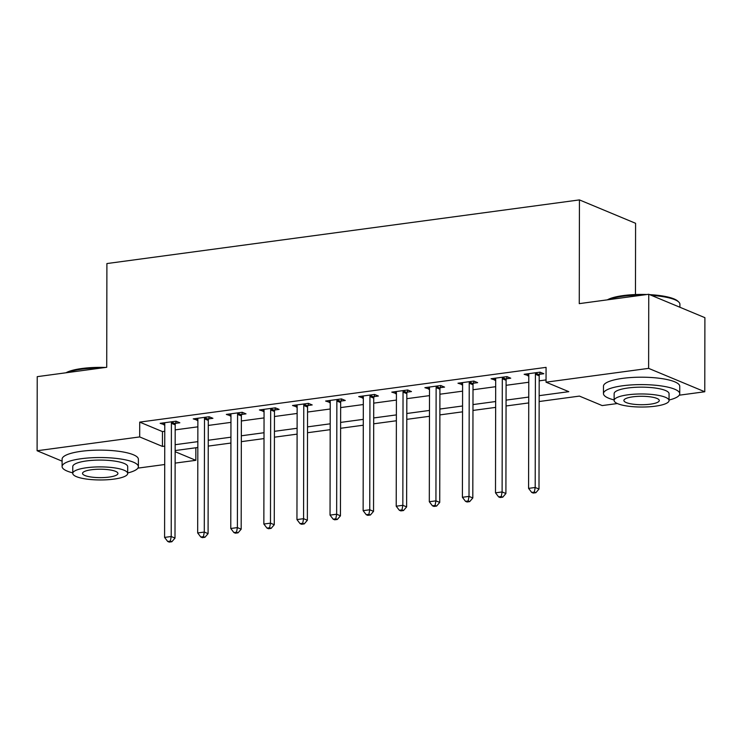 <?xml version="1.0" encoding="UTF-8"?>
<svg xmlns="http://www.w3.org/2000/svg" width="742" height="742" viewBox="0 0 742 742"><rect width="100%" height="100%" fill="white"/><g stroke="black" fill="none" stroke-linecap="round" stroke-linejoin="round"><path stroke-width="1.11" d="M635.467 294.546L635.588 223.296L579.437 199.904L106.904 263.558L106.718 367.29L37.23 376.658L37.1 450.746L139.681 436.927L162.442 446.415L164.743 446.109M579.437 199.904L579.261 303.636L648.749 294.268L704.9 317.669L704.77 391.757L679.255 395.198M617.363 403.537L602.189 405.577L579.428 396.098L539.146 401.524M195.851 447.769L195.832 460.328L175.131 463.11M164.715 464.52L137.882 468.128M539.156 395.662L568.799 391.674L546.038 382.186L546.066 367.364L139.709 422.115L162.47 431.594L164.77 431.288M175.186 429.878L197.864 426.826M208.279 425.426L230.947 422.374M241.363 420.964L264.041 417.913M274.457 416.512L297.134 413.452M307.55 412.051L330.227 409M340.643 407.59L363.311 404.538M373.727 403.138L396.404 400.077M406.82 398.677L429.497 395.625M439.913 394.215L462.591 391.164M473.006 389.763L495.675 386.703M506.09 385.302L528.768 382.251M539.184 380.841L546.038 379.923M539.527 374.311L543.83 373.736L540.037 372.159L524.149 374.293L528.777 375.767M506.434 378.772L510.737 378.197L506.944 376.611L491.065 378.754L495.693 380.219M473.34 383.234L477.644 382.649L473.85 381.073L457.972 383.215L462.6 384.681M440.247 387.686L444.56 387.111L440.767 385.525L424.878 387.667L429.507 389.133M407.163 392.147L411.467 391.563L407.673 389.986L391.785 392.128L396.413 393.594M374.07 396.608L378.374 396.024L374.58 394.447L358.701 396.58L363.33 398.055M340.977 401.06L345.28 400.485L341.487 398.899L325.608 401.042L330.236 402.507M307.884 405.522L312.197 404.937L308.403 403.36L292.515 405.503L297.143 406.968M274.8 409.983L279.103 409.398L275.31 407.822L259.422 409.955L264.05 411.43M241.707 414.435L246.01 413.86L242.217 412.274L226.338 414.416L230.966 415.882M208.613 418.896L212.917 418.312L209.123 416.735L193.245 418.878L197.873 420.343M175.52 423.348L179.833 422.773L176.04 421.196L160.151 423.33L164.78 424.804M648.749 294.268L648.619 368.366L704.77 391.757M62.105 461.162L37.1 450.746M139.709 422.115L139.681 436.927M546.038 382.186L648.619 368.366M175.158 444.699L197.836 441.648M208.252 440.247L230.929 437.186M241.345 435.786L264.013 432.734M274.429 431.325L297.106 428.273M307.522 426.873L330.199 423.812M340.615 422.411L363.292 419.36M373.708 417.95L396.376 414.899M406.792 413.498L429.47 410.437M439.885 409.037L462.563 405.985M472.979 404.585L495.656 401.524M506.072 400.123L528.74 397.072M175.149 451.702L195.832 460.328M528.731 402.925L506.063 405.976M495.647 407.386L472.969 410.437M462.554 411.838L439.876 414.899M429.46 416.299L406.783 419.351M396.367 420.76L373.699 423.812M363.283 425.212L340.606 428.273M330.19 429.674L307.513 432.725M297.097 434.135L274.419 437.186M264.004 438.587L241.335 441.648M230.92 443.048L208.242 446.1M197.826 447.5L175.149 450.561M162.47 431.594L162.442 446.415M527.952 373.782L527.942 375.879M494.858 378.244L494.858 380.331M461.765 382.696L461.765 384.792M428.681 387.157L428.672 389.253M395.588 391.618L395.579 393.705M362.495 396.07L362.495 398.166M329.402 400.532L329.402 402.618M296.318 404.993L296.308 407.08M263.225 409.445L263.215 411.541M230.131 413.906L230.131 415.993M197.038 418.358L197.038 420.454M163.954 422.819L163.945 424.916M535.733 372.734L535.594 373.133A3.051 2.569 -67.4 0 0 535.399 374.265L535.205 487.475L528.582 488.375L528.786 375.155A3.051 2.569 -67.4 0 0 528.592 374.07L528.462 373.718M540.241 372.243L539.388 374.71A3.051 2.569 -67.4 0 0 539.193 375.842L538.998 489.061L535.205 487.475L534.351 492.076L531.699 492.428L533.22 493.059L535.863 492.707L534.351 492.076M535.863 492.707L538.998 489.061M528.582 488.375L531.699 492.428M502.64 377.196L502.501 377.585A3.051 2.569 -67.4 0 0 502.306 378.717L502.111 491.937L495.498 492.827L495.693 379.607A3.051 2.569 -67.4 0 0 495.498 378.531L495.368 378.17M507.148 376.695L506.294 379.171A3.051 2.569 -67.4 0 0 506.1 380.303L505.905 493.513L502.111 491.937L501.258 496.528L498.615 496.89L500.127 497.52L502.779 497.168L501.258 496.528M502.779 497.168L505.905 493.513M495.498 492.827L498.615 496.89M469.547 381.648L469.408 382.047A3.051 2.569 -67.4 0 0 469.222 383.178L469.018 496.398L462.405 497.288L462.6 384.068A3.051 2.569 -67.4 0 0 462.414 382.983L462.275 382.631M474.055 381.156L473.21 383.623A3.051 2.569 -67.4 0 0 473.016 384.755L472.812 497.975L469.018 496.398L468.165 500.989L465.522 501.351L467.033 501.982L469.686 501.62L468.165 500.989M469.686 501.62L472.812 497.975M462.405 497.288L465.522 501.351M436.454 386.109L436.324 386.499A3.051 2.569 -67.4 0 0 436.129 387.63L435.934 500.85L429.312 501.74L429.507 388.53A3.051 2.569 -67.4 0 0 429.321 387.445L429.182 387.092M440.971 385.617L440.117 388.085A3.051 2.569 -67.4 0 0 439.923 389.216L439.728 502.436L435.934 500.85L435.081 505.45L432.428 505.803L433.949 506.434L436.593 506.081L435.081 505.45M436.593 506.081L439.728 502.436M429.312 501.74L432.428 505.803M403.37 390.57L403.231 390.96A3.051 2.569 -67.4 0 0 403.036 392.091L402.841 505.311L396.219 506.202L396.423 392.982A3.051 2.569 -67.4 0 0 396.228 391.906L396.098 391.544M407.877 390.069L407.024 392.537A3.051 2.569 -67.4 0 0 406.829 393.677L406.635 506.888L402.841 505.311L401.988 509.902L399.335 510.264L400.856 510.895L403.5 510.542L401.988 509.902M403.5 510.542L406.635 506.888M396.219 506.202L399.335 510.264M607.346 299.851A37.23 8.858 0.1 0 1 623.243 295.576A37.23 8.858 0.1 0 1 646.894 294.518M649.64 294.639A37.23 8.858 0.1 0 1 677.854 301.178L678.744 302.013A38.139 9.071 -179.9 0 0 651.495 295.418M679.895 307.253L679.904 304.239A38.139 9.071 -179.9 0 0 678.744 302.013M642.581 295.103A38.139 9.071 -179.9 0 0 622.788 296.271A38.139 9.071 -179.9 0 0 608.44 299.703M669.052 400.021A38.139 9.071 -179.9 0 0 679.746 393.752A38.139 9.071 -179.9 0 0 622.631 385.775A38.139 9.071 -179.9 0 0 603.459 393.612A38.139 9.071 -179.9 0 0 614.126 399.929M679.746 393.752L679.755 386.341A38.139 9.071 -179.9 0 0 622.649 378.364A38.139 9.071 -179.9 0 0 603.478 386.202L603.459 393.612M614.126 400.448L614.144 393.631A27.463 6.53 0.1 0 1 627.945 387.992A27.463 6.53 0.1 0 1 669.061 393.733L669.052 400.55A27.463 6.53 -179.9 0 0 627.936 394.809A27.463 6.53 -179.9 0 0 614.126 400.448A27.463 6.53 -179.9 0 0 655.251 406.189A27.463 6.53 -179.9 0 0 669.052 400.55M632.787 396.831A17.697 4.211 -179.9 0 0 623.892 400.467A17.697 4.211 -179.9 0 0 650.391 404.167A17.697 4.211 -179.9 0 0 659.286 400.532A17.697 4.211 -179.9 0 0 632.787 396.831M65.982 372.781A37.23 8.858 0.1 0 1 81.88 368.505A37.23 8.858 0.1 0 1 105.531 367.457M101.209 368.032A38.139 9.071 -179.9 0 0 81.425 369.201A38.139 9.071 -179.9 0 0 67.068 372.632M127.689 472.96A38.139 9.071 -179.9 0 0 138.383 466.681A38.139 9.071 -179.9 0 0 81.268 458.714A38.139 9.071 -179.9 0 0 62.096 466.542A38.139 9.071 -179.9 0 0 72.762 472.858M138.383 466.681L138.392 459.27A38.139 9.071 -179.9 0 0 81.277 451.303A38.139 9.071 -179.9 0 0 62.105 459.14L62.096 466.542M72.762 473.377L72.772 466.56A27.463 6.53 0.1 0 1 86.582 460.921A27.463 6.53 0.1 0 1 127.698 466.662L127.689 473.479A27.463 6.53 -179.9 0 0 86.564 467.738A27.463 6.53 -179.9 0 0 72.762 473.377A27.463 6.53 -179.9 0 0 113.878 479.119A27.463 6.53 -179.9 0 0 127.689 473.479M91.424 469.76A17.697 4.211 -179.9 0 0 82.529 473.396A17.697 4.211 -179.9 0 0 109.028 477.097A17.697 4.211 -179.9 0 0 117.922 473.461A17.697 4.211 -179.9 0 0 91.424 469.76M370.277 395.022L370.137 395.421A3.051 2.569 -67.4 0 0 369.943 396.553L369.748 509.773L363.135 510.663L363.33 397.443A3.051 2.569 -67.4 0 0 363.135 396.358L363.005 396.005M374.784 394.531L373.931 396.998A3.051 2.569 -67.4 0 0 373.736 398.129L373.541 511.349L369.748 509.773L368.895 514.364L366.251 514.716L367.763 515.356L370.416 514.994L368.895 514.364M370.416 514.994L373.541 511.349M363.135 510.663L366.251 514.716M337.183 399.484L337.044 399.873A3.051 2.569 -67.4 0 0 336.859 401.005L336.655 514.225L330.042 515.115L330.236 401.904A3.051 2.569 -67.4 0 0 330.051 400.819L329.912 400.467M341.691 398.983L340.847 401.459A3.051 2.569 -67.4 0 0 340.652 402.591L340.448 515.811L336.655 514.225L335.801 518.825L333.158 519.177L334.67 519.808L337.322 519.456L335.801 518.825M337.322 519.456L340.448 515.811M330.042 515.115L333.158 519.177M304.09 403.945L303.96 404.334A3.051 2.569 -67.4 0 0 303.766 405.466L303.571 518.686L296.948 519.576L297.143 406.356A3.051 2.569 -67.4 0 0 296.958 405.28L296.819 404.919M308.607 403.444L307.754 405.911A3.051 2.569 -67.4 0 0 307.559 407.043L307.364 520.263L303.571 518.686L302.717 523.277L300.065 523.639L301.586 524.269L304.229 523.908L302.717 523.277M304.229 523.908L307.364 520.263M296.948 519.576L300.065 523.639M271.006 408.397L270.867 408.796A3.051 2.569 -67.4 0 0 270.672 409.927L270.478 523.147L263.855 524.038L264.059 410.818A3.051 2.569 -67.4 0 0 263.864 409.732L263.735 409.38M275.514 407.905L274.661 410.372A3.051 2.569 -67.4 0 0 274.466 411.504L274.271 524.724L270.478 523.147L269.624 527.738L266.972 528.091L268.493 528.731L271.136 528.369L269.624 527.738M271.136 528.369L274.271 524.724M263.855 524.038L266.972 528.091M237.913 412.858L237.774 413.248A3.051 2.569 -67.4 0 0 237.579 414.379L237.384 527.599L230.771 528.489L230.966 415.27A3.051 2.569 -67.4 0 0 230.771 414.194L230.641 413.832M242.421 412.357L241.567 414.834A3.051 2.569 -67.4 0 0 241.373 415.965L241.178 529.185L237.384 527.599L236.531 532.199L233.888 532.552L235.4 533.183L238.052 532.83L236.531 532.199M238.052 532.83L241.178 529.185M230.771 528.489L233.888 532.552M204.82 417.31L204.681 417.709A3.051 2.569 -67.4 0 0 204.495 418.84L204.291 532.06L197.678 532.951L197.873 419.731A3.051 2.569 -67.4 0 0 197.687 418.655L197.548 418.293M209.327 416.818L208.483 419.286A3.051 2.569 -67.4 0 0 208.289 420.417L208.085 533.637L204.291 532.06L203.438 536.652L200.794 537.013L202.306 537.644L204.959 537.282L203.438 536.652M204.959 537.282L208.085 533.637M197.678 532.951L200.794 537.013M171.727 421.771L171.597 422.17A3.051 2.569 -67.4 0 0 171.402 423.302L171.207 536.512L164.585 537.412L164.78 424.192A3.051 2.569 -67.4 0 0 164.594 423.107L164.455 422.755M176.244 421.28L175.39 423.747A3.051 2.569 -67.4 0 0 175.195 424.878L175.001 538.098L171.207 536.512L170.345 541.113L167.701 541.465L169.222 542.096L171.866 541.743L170.345 541.113M171.866 541.743L175.001 538.098M164.585 537.412L167.701 541.465M535.594 373.133L539.388 374.71M535.399 374.265L539.193 375.842M502.501 377.585L506.294 379.171M502.306 378.717L506.1 380.303M469.408 382.047L473.21 383.623M469.222 383.178L473.016 384.755M436.324 386.499L440.117 388.085M436.129 387.63L439.923 389.216M403.231 390.96L407.024 392.537M403.036 392.091L406.829 393.677M370.137 395.421L373.931 396.998M369.943 396.553L373.736 398.129M337.044 399.873L340.847 401.459M336.859 401.005L340.652 402.591M303.96 404.334L307.754 405.911M303.766 405.466L307.559 407.043M270.867 408.796L274.661 410.372M270.672 409.927L274.466 411.504M237.774 413.248L241.567 414.834M237.579 414.379L241.373 415.965M204.681 417.709L208.483 419.286M204.495 418.84L208.289 420.417M171.597 422.17L175.39 423.747M171.402 423.302L175.195 424.878"/></g></svg>
